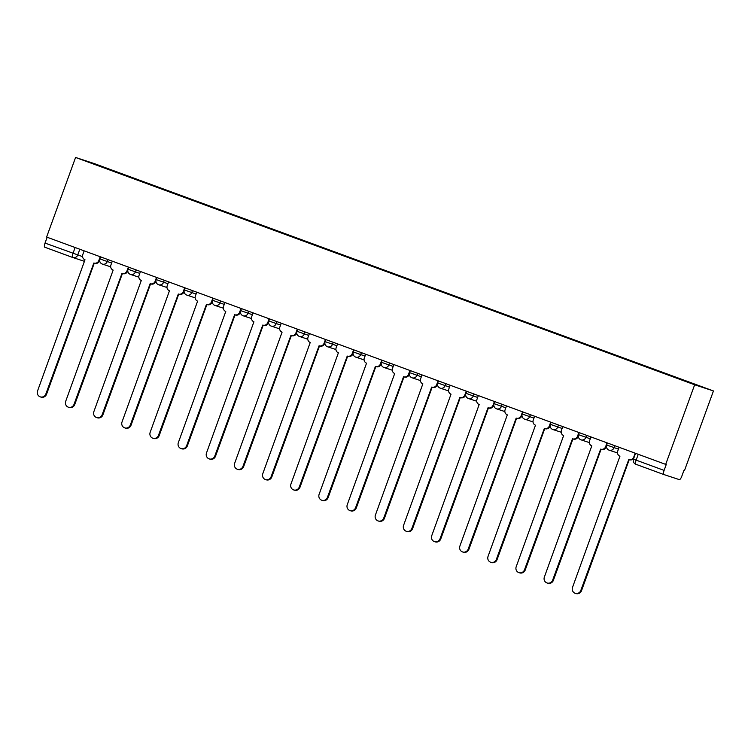<?xml version="1.0" encoding="UTF-8"?>
<svg xmlns="http://www.w3.org/2000/svg" width="751" height="751" viewBox="0 0 751 751"><rect width="100%" height="100%" fill="white"/><g stroke="black" fill="none" stroke-linecap="round" stroke-linejoin="round"><path stroke-width="1.13" d="M665.686 464.381L666.231 464.559L664.1 470.408A4.018 1.155 110.2 0 0 663.818 474.529L679.336 479.626A4.018 1.155 110.2 0 0 681.805 476.218L683.936 470.37L684.48 470.548L713.45 390.952L94.382 163.624L75.579 157.457L694.656 384.784L665.686 464.381L46.609 237.053L75.579 157.457M72.706 257.471L44.75 247.21A4.018 1.155 -69.8 0 1 44.741 247.201A4.018 1.155 -69.8 0 1 45.032 243.08L82.535 256.617M47.153 237.25L45.032 243.08M713.45 390.952L694.656 384.784M663.818 474.529A4.018 1.155 110.2 0 0 663.828 474.538L635.844 464.259A4.018 1.155 -69.8 0 1 635.844 464.259A4.018 1.155 -69.8 0 1 636.125 460.128L664.1 470.408M674.52 377.199L123.286 174.833M674.727 376.918L123.511 174.514M619.115 447.277L617.716 451.116A4.018 3.849 -71.8 0 0 619.95 456.214L572.515 587.404A4.619 4.422 -71.8 0 0 575.228 593.309A4.619 4.422 -71.8 0 0 580.814 590.446L628.803 459.462A4.018 3.849 -71.8 0 0 633.778 457.012L634.173 457.143M633.609 458.683A4.018 3.849 108.2 0 1 629.507 459.696M629.235 459.612L581.527 590.68A4.619 4.422 108.2 0 1 575.933 593.543L575.228 593.309M635.177 453.172L633.778 457.012M590.962 436.941L589.563 440.781A4.018 3.849 -71.8 0 0 591.797 445.878L544.362 577.059A4.619 4.422 -71.8 0 0 547.066 582.973A4.619 4.422 -71.8 0 0 552.661 580.11L600.64 449.126A4.018 3.849 -71.8 0 0 605.625 446.676L606.339 446.911A4.018 3.849 108.2 0 1 601.354 449.361M601.082 449.267L553.374 580.345A4.619 4.422 108.2 0 1 547.779 583.208L547.066 582.973M607.024 442.837L605.625 446.676M562.799 426.596L561.41 430.436A4.018 3.849 -71.8 0 0 563.644 435.533L516.2 566.723A4.619 4.422 -71.8 0 0 518.913 572.637A4.619 4.422 -71.8 0 0 524.508 569.774L572.487 438.781A4.018 3.849 -71.8 0 0 577.472 436.34L578.186 436.575A4.018 3.849 108.2 0 1 573.201 439.016M572.929 438.931L525.221 570.009A4.619 4.422 108.2 0 1 519.626 572.863L518.913 572.637M578.871 432.501L577.472 436.34M534.646 416.261L533.248 420.1A4.018 3.849 -71.8 0 0 535.491 425.197L488.047 556.388A4.619 4.422 -71.8 0 0 490.76 562.292A4.619 4.422 -71.8 0 0 496.345 559.429L544.334 428.445A4.018 3.849 -71.8 0 0 549.31 425.995L550.023 426.23A4.018 3.849 108.2 0 1 545.048 428.68M544.766 428.586L497.059 559.664A4.619 4.422 108.2 0 1 491.473 562.527L490.76 562.292M550.708 422.156L549.31 425.995M506.493 405.925L505.094 409.764A4.018 3.849 -71.8 0 0 507.329 414.862L459.894 546.043A4.619 4.422 -71.8 0 0 462.597 551.957A4.619 4.422 -71.8 0 0 468.192 549.094L516.172 418.11A4.018 3.849 -71.8 0 0 521.156 415.66L521.87 415.894A4.018 3.849 108.2 0 1 516.885 418.335M516.613 418.251L468.906 549.328A4.619 4.422 108.2 0 1 463.311 552.192L462.597 551.957M522.555 411.82L521.156 415.66M478.331 395.58L476.941 399.419A4.018 3.849 -71.8 0 0 479.176 404.517L431.731 535.707A4.619 4.422 -71.8 0 0 434.444 541.612A4.619 4.422 -71.8 0 0 440.039 538.758L488.019 407.765A4.018 3.849 -71.8 0 0 493.003 405.324L493.717 405.549A4.018 3.849 108.2 0 1 488.732 408M488.46 407.915L440.753 538.983A4.619 4.422 108.2 0 1 435.158 541.846L434.444 541.612M494.402 401.485L493.003 405.324M450.178 385.244L448.779 389.084A4.018 3.849 -71.8 0 0 451.022 394.181L403.578 525.362A4.619 4.422 -71.8 0 0 406.291 531.276A4.619 4.422 -71.8 0 0 411.877 528.413L459.865 397.429A4.018 3.849 -71.8 0 0 464.841 394.979L465.554 395.214A4.018 3.849 108.2 0 1 460.579 397.664M460.297 397.57L412.59 528.648A4.619 4.422 108.2 0 1 407.004 531.511L406.291 531.276M466.24 391.14L464.841 394.979M422.024 374.909L420.626 378.739A4.018 3.849 -71.8 0 0 422.86 383.845L375.425 515.026A4.619 4.422 -71.8 0 0 378.128 520.941A4.619 4.422 -71.8 0 0 383.723 518.077L431.703 387.084A4.018 3.849 -71.8 0 0 436.688 384.643L437.401 384.878A4.018 3.849 108.2 0 1 432.416 387.319M432.144 387.234L384.437 518.312A4.619 4.422 108.2 0 1 378.842 521.175L378.128 520.941M438.086 380.804L436.688 384.643M393.871 364.564L392.473 368.403A4.018 3.849 -71.8 0 0 394.707 373.5L347.262 504.691A4.619 4.422 -71.8 0 0 349.975 510.596A4.619 4.422 -71.8 0 0 355.57 507.732L403.55 376.749A4.018 3.849 -71.8 0 0 408.535 374.298L409.248 374.533A4.018 3.849 108.2 0 1 404.263 376.983M403.991 376.899L356.284 507.967A4.619 4.422 108.2 0 1 350.689 510.83L349.975 510.596M409.933 370.459L408.535 374.298M365.709 354.228L364.31 358.067A4.018 3.849 -71.8 0 0 366.554 363.165L319.109 494.346A4.619 4.422 -71.8 0 0 321.822 500.26A4.619 4.422 -71.8 0 0 327.408 497.397L375.397 366.413A4.018 3.849 -71.8 0 0 380.381 363.963L381.086 364.197A4.018 3.849 108.2 0 1 376.11 366.648M375.829 366.554L328.121 497.631A4.619 4.422 108.2 0 1 322.536 500.495L321.822 500.26M381.771 360.123L380.381 363.963M337.556 343.883L336.157 347.722A4.018 3.849 -71.8 0 0 338.391 352.82L290.956 484.01A4.619 4.422 -71.8 0 0 293.669 489.924A4.619 4.422 -71.8 0 0 299.255 487.061L347.234 356.068A4.018 3.849 -71.8 0 0 352.219 353.627L352.932 353.862A4.018 3.849 108.2 0 1 347.948 356.303M347.675 356.218L299.968 487.296A4.619 4.422 108.2 0 1 294.373 490.15L293.669 489.924M353.618 349.788L352.219 353.627M309.403 333.547L308.004 337.387A4.018 3.849 -71.8 0 0 310.238 342.484L262.794 473.674A4.619 4.422 -71.8 0 0 265.507 479.579A4.619 4.422 -71.8 0 0 271.102 476.716L319.081 345.732A4.018 3.849 -71.8 0 0 324.066 343.282L324.779 343.517A4.018 3.849 108.2 0 1 319.795 345.967M319.522 345.882L271.815 476.951A4.619 4.422 108.2 0 1 266.22 479.814L265.507 479.579M325.465 339.443L324.066 343.282M281.24 323.212L279.851 327.051A4.018 3.849 -71.8 0 0 282.085 332.149L234.641 463.329A4.619 4.422 -71.8 0 0 237.354 469.244A4.619 4.422 -71.8 0 0 242.948 466.38L290.928 335.397A4.018 3.849 -71.8 0 0 295.913 332.946L296.626 333.181A4.018 3.849 108.2 0 1 291.641 335.631M291.36 335.537L243.653 466.615A4.619 4.422 108.2 0 1 238.067 469.478L237.354 469.244M297.302 329.107L295.913 332.946M253.087 312.867L251.688 316.706A4.018 3.849 -71.8 0 0 253.922 321.803L206.487 452.994A4.619 4.422 -71.8 0 0 209.2 458.899A4.619 4.422 -71.8 0 0 214.786 456.045L262.775 325.052A4.018 3.849 -71.8 0 0 267.75 322.611L268.464 322.836A4.018 3.849 108.2 0 1 263.479 325.286M263.207 325.202L215.499 456.279A4.619 4.422 108.2 0 1 209.904 459.133L209.2 458.899M269.149 318.771L267.75 322.611M224.934 302.531L223.535 306.37A4.018 3.849 -71.8 0 0 225.769 311.468L178.334 442.649A4.619 4.422 -71.8 0 0 181.038 448.563A4.619 4.422 -71.8 0 0 186.633 445.7L234.612 314.716A4.018 3.849 -71.8 0 0 239.597 312.266L240.311 312.5A4.018 3.849 108.2 0 1 235.326 314.951M235.054 314.857L187.346 445.934A4.619 4.422 108.2 0 1 181.751 448.798L181.038 448.563M240.996 308.426L239.597 312.266M196.771 292.195L195.382 296.025A4.018 3.849 -71.8 0 0 197.616 301.132L150.172 432.313A4.619 4.422 -71.8 0 0 152.885 438.227A4.619 4.422 -71.8 0 0 158.48 435.364L206.459 304.371A4.018 3.849 -71.8 0 0 211.444 301.93L212.157 302.165A4.018 3.849 108.2 0 1 207.173 304.606M206.9 304.521L159.193 435.599A4.619 4.422 108.2 0 1 153.598 438.462L152.885 438.227M212.843 298.091L211.444 301.93M168.618 281.85L167.22 285.69A4.018 3.849 -71.8 0 0 169.463 290.787L122.019 421.978A4.619 4.422 -71.8 0 0 124.732 427.882A4.619 4.422 -71.8 0 0 130.317 425.019L178.306 294.035A4.018 3.849 -71.8 0 0 183.282 291.585L183.995 291.82A4.018 3.849 108.2 0 1 179.02 294.27M178.738 294.185L131.031 425.254A4.619 4.422 108.2 0 1 125.445 428.117L124.732 427.882M184.68 287.755L183.282 291.585M140.465 271.515L139.066 275.354A4.018 3.849 -71.8 0 0 141.301 280.452L93.866 411.632A4.619 4.422 -71.8 0 0 96.569 417.547A4.619 4.422 -71.8 0 0 102.164 414.683L150.144 283.7A4.018 3.849 -71.8 0 0 155.128 281.25L155.842 281.484A4.018 3.849 108.2 0 1 150.857 283.934M150.585 283.84L102.878 414.918A4.619 4.422 108.2 0 1 97.283 417.781L96.569 417.547M156.527 277.41L155.128 281.25M112.312 261.17L110.913 265.009A4.018 3.849 -71.8 0 0 113.148 270.107L65.703 401.297A4.619 4.422 -71.8 0 0 68.416 407.211A4.619 4.422 -71.8 0 0 74.011 404.348L121.991 273.355A4.018 3.849 -71.8 0 0 126.975 270.914L127.689 271.149A4.018 3.849 108.2 0 1 122.704 273.589M122.432 273.505L74.724 404.582A4.619 4.422 108.2 0 1 69.13 407.446L68.416 407.211M128.374 267.074L126.975 270.914M84.15 250.834L82.751 254.673A4.018 3.849 -71.8 0 0 84.994 259.771L37.55 390.961A4.619 4.422 -71.8 0 0 40.263 396.866A4.619 4.422 -71.8 0 0 45.849 394.003L93.837 263.019A4.018 3.849 -71.8 0 0 98.813 260.569L99.526 260.804A4.018 3.849 108.2 0 1 94.551 263.254M94.269 263.169L46.562 394.237A4.619 4.422 108.2 0 1 40.976 397.101L40.263 396.866M100.212 256.729L98.813 260.569M100.596 256.87L99.864 258.907L111.627 263.038M107.975 259.583L107.243 261.601A4.018 3.849 108.2 0 1 102.258 264.052M128.759 267.215L128.017 269.243L139.78 273.383M136.128 269.919L135.396 271.937A4.018 3.849 108.2 0 1 130.411 274.387M156.912 277.551L156.17 279.579L167.942 283.718M164.291 280.264L163.558 282.282A4.018 3.849 108.2 0 1 158.574 284.723M185.065 287.896L184.324 289.924L196.095 294.063M192.444 290.599L191.712 292.618A4.018 3.849 108.2 0 1 186.727 295.068M213.218 298.231L212.486 300.259L224.249 304.399M220.597 300.944L219.865 302.963A4.018 3.849 108.2 0 1 214.88 305.404M241.381 308.567L240.639 310.595L252.411 314.735M248.759 311.28L248.018 313.298A4.018 3.849 108.2 0 1 243.042 315.749M269.534 318.912L268.792 320.94L280.564 325.08M276.912 321.616L276.18 323.634A4.018 3.849 108.2 0 1 271.195 326.084M297.687 329.248L296.955 331.275L308.717 335.415M305.066 331.961L304.333 333.979A4.018 3.849 108.2 0 1 299.349 336.42M325.85 339.583L325.108 341.621L336.88 345.751M333.228 342.296L332.486 344.315A4.018 3.849 108.2 0 1 327.511 346.765M354.003 349.928L353.261 351.956L365.033 356.096M361.381 352.632L360.649 354.65A4.018 3.849 108.2 0 1 355.664 357.1M382.156 360.264L381.424 362.292L393.186 366.432M389.534 362.977L388.802 364.995A4.018 3.849 108.2 0 1 383.817 367.436M410.318 370.609L409.577 372.637L421.339 376.777M417.697 373.313L416.955 375.331A4.018 3.849 108.2 0 1 411.98 377.781M438.471 380.945L437.73 382.972L449.502 387.112M445.85 383.648L445.118 385.676A4.018 3.849 108.2 0 1 440.133 388.117M466.624 391.28L465.892 393.308L477.655 397.448M474.003 393.993L473.271 396.012A4.018 3.849 108.2 0 1 468.286 398.462M494.787 401.625L494.045 403.653L505.808 407.793M502.156 404.329L501.424 406.347A4.018 3.849 108.2 0 1 496.439 408.797M522.94 411.961L522.198 413.989L533.97 418.129M530.319 414.674L529.586 416.692A4.018 3.849 108.2 0 1 524.602 419.133M551.093 422.297L550.352 424.334L562.123 428.464M558.472 425.01L557.74 427.028A4.018 3.849 108.2 0 1 552.755 429.478M579.246 432.642L578.514 434.669L590.277 438.809M586.625 435.345L585.893 437.364A4.018 3.849 108.2 0 1 580.908 439.814M607.409 442.977L606.667 445.005L618.439 449.145M614.787 445.69L614.046 447.709A4.018 3.849 108.2 0 1 609.07 450.149M79.822 249.248L77.71 255.04A4.018 3.849 -71.8 0 1 72.734 257.48A4.018 1.155 -69.8 0 1 72.716 257.48A4.018 1.155 -69.8 0 1 73.007 253.35L75.128 247.52M663.8 474.529L635.853 464.268A4.018 4.018 0 0 1 633.45 459.114L636.125 460.128L638.247 454.308M580.814 590.446L581.527 590.68M552.661 580.11L553.374 580.345M524.508 569.774L525.221 570.009M496.345 559.429L497.059 559.664M468.192 549.094L468.906 549.328M440.039 538.758L440.753 538.983M411.877 528.413L412.59 528.648M383.723 518.077L384.437 518.312M355.57 507.732L356.284 507.967M327.408 497.397L328.121 497.631M299.255 487.061L299.968 487.296M271.102 476.716L271.815 476.951M242.948 466.38L243.653 466.615M214.786 456.045L215.499 456.279M186.633 445.7L187.346 445.934M158.48 435.364L159.193 435.599M130.317 425.019L131.031 425.254M102.164 414.683L102.878 414.918M74.011 404.348L74.724 404.582M45.849 394.003L46.562 394.237M606.667 445.005A4.018 4.018 0 0 0 609.183 450.196L617.482 452.919M578.514 434.669A4.018 4.018 0 0 0 581.03 439.851L589.328 442.583M550.352 424.334A4.018 4.018 0 0 0 552.877 429.516L561.175 432.238M522.198 413.989A4.018 4.018 0 0 0 524.724 419.18L533.013 421.902M494.045 403.653A4.018 4.018 0 0 0 496.561 408.835L504.86 411.567M465.892 393.308A4.018 4.018 0 0 0 468.408 398.499L476.707 401.222M437.73 382.972A4.018 4.018 0 0 0 440.255 388.164L448.544 390.886M409.577 372.637A4.018 4.018 0 0 0 412.092 377.819L420.391 380.541M381.424 362.292A4.018 4.018 0 0 0 383.939 367.483L392.238 370.205M353.261 351.956A4.018 4.018 0 0 0 355.786 357.138L364.075 359.87M325.108 341.621A4.018 4.018 0 0 0 327.624 346.802L335.922 349.525M296.955 331.275A4.018 4.018 0 0 0 299.471 336.467L307.769 339.189M268.792 320.94A4.018 4.018 0 0 0 271.318 326.122L279.607 328.854M240.639 310.595A4.018 4.018 0 0 0 243.155 315.786L251.454 318.508M212.486 300.259A4.018 4.018 0 0 0 215.002 305.45L223.3 308.173M184.324 289.924A4.018 4.018 0 0 0 186.849 295.105L195.147 297.828M156.17 279.579A4.018 4.018 0 0 0 158.696 284.77L166.985 287.492M128.017 269.243A4.018 4.018 0 0 0 130.533 274.434L138.832 277.157M99.864 258.907A4.018 4.018 0 0 0 102.38 264.089L110.679 266.812M635.562 453.313L633.45 459.114M84.703 261.414L72.847 257.527A4.018 4.018 0 0 1 72.716 257.48L44.741 247.201M628.916 459.509L629.629 459.734M600.762 449.164L601.476 449.398M572.609 438.828L573.323 439.063M544.447 428.483L545.16 428.718M516.294 418.147L517.007 418.382M488.141 407.812L488.854 408.046M459.988 397.467L460.692 397.701M431.825 387.131L432.538 387.366M403.672 376.795L404.385 377.021M375.519 366.45L376.232 366.685M347.356 356.115L348.07 356.35M319.203 345.77L319.917 346.004M291.05 335.434L291.764 335.669M262.888 325.099L263.601 325.333M234.734 314.753L235.448 314.988M206.581 304.418L207.295 304.653M178.419 294.082L179.132 294.308M150.266 283.737L150.979 283.972M122.113 273.402L122.826 273.636M93.959 263.057L94.664 263.291"/></g></svg>
